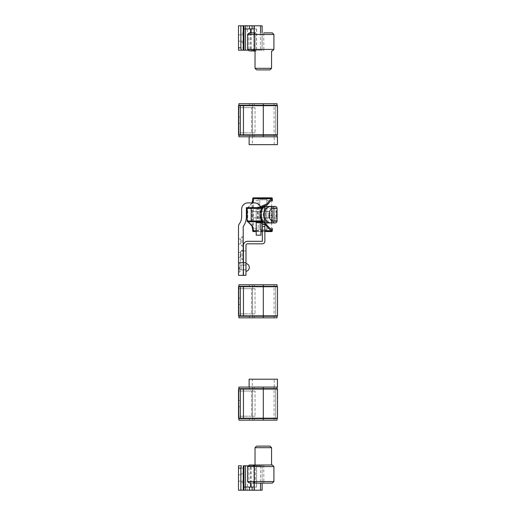 <?xml version="1.0" encoding="UTF-8"?>
<svg xmlns="http://www.w3.org/2000/svg" width="516" height="516" viewBox="0 0 516 516"><rect width="100%" height="100%" fill="white"/><g stroke="black" fill="none" stroke-linecap="round" stroke-linejoin="round"><path stroke-width="0.39" stroke-dasharray="2.58 1.94" d="M247.158 208.367L251.982 203.285L251.982 226.131L252.666 229.304L252.666 200.118L252.666 228.388A0.787 0.348 180 0 0 253.453 228.743L253.453 200.672L258.174 200.672L258.174 228.743L253.453 228.743L253.453 230.923L258.174 230.923L258.174 231.561L266.837 231.561L266.837 230.923L271.558 230.923L271.558 231.581M266.05 222.97A1.967 1.967 0 0 1 264.082 221.003A1.967 1.967 0 0 0 266.05 222.97A1.967 1.967 0 0 1 264.082 221.003L264.082 208.412L264.605 208.412A1.967 1.793 -90 0 1 266.398 206.445A1.967 1.793 -90 0 0 264.605 208.412L265.656 208.412A1.967 1.967 0 0 1 267.623 206.445A1.967 1.967 0 0 0 265.656 208.412A1.967 1.967 0 0 1 267.623 206.445A1.967 1.967 0 0 0 265.656 208.412A1.967 1.967 0 0 1 267.623 206.445A1.967 1.967 0 0 0 265.656 208.412L265.656 221.003L265.656 208.412A1.967 1.967 0 0 1 267.623 206.445L275.099 206.445A1.967 1.967 0 0 1 277.066 208.412L277.066 221.003A1.967 1.967 0 0 1 275.099 222.97L267.623 222.97A1.967 1.967 0 0 1 265.656 221.003L265.656 208.412A1.967 1.967 0 0 1 267.623 206.445L265.605 206.445L264.218 208.412L264.618 208.412L264.605 221.003L264.082 221.003L264.605 221.003L264.082 221.003L264.605 221.003L264.082 221.003L264.605 221.003L264.605 208.412L264.082 208.412A1.967 1.967 0 0 1 266.05 206.445A1.967 1.967 0 0 0 264.082 208.412A1.967 1.967 0 0 1 266.05 206.445M276.473 218.494A0.787 0.787 0 0 1 277.066 219.261L277.066 210.16L277.066 219.261A0.787 0.787 0 0 0 276.473 218.494L276.473 210.921L276.473 218.494L273.919 217.855L273.919 211.56L273.919 217.855M276.473 210.921L276.473 210.921A0.787 0.787 0 0 0 277.066 210.16A0.787 0.787 0 0 1 276.473 210.921L273.919 211.56M272.345 214.708L272.345 221.003L272.345 214.708M271.951 214.708L271.951 221.003L271.951 214.708M268.881 214.708L268.881 217.933L268.881 214.708M266.837 214.708L266.837 200.672L271.558 200.672L271.558 228.743L266.837 228.743L266.837 214.708M247.158 208.412L247.158 221.003A0.787 0.787 0 0 0 247.944 221.79L262.56 221.79M252.737 202.601L247.944 207.625L255.42 207.625A0.787 0.787 0 0 1 256.207 208.412L256.207 221.041L256.207 208.374L271.855 208.412L271.855 221.003L257.594 221.003L257.594 208.412A0.787 0.555 -90 0 0 257.039 207.625L255.42 207.625A0.787 0.787 0 0 1 256.207 208.412A0.787 0.787 0 0 0 255.42 207.625L260.399 206.664M262.56 207.625L257.039 207.625M267.623 207.625A0.787 0.787 0 0 0 266.837 208.412L266.837 221.003A0.787 0.787 0 0 0 267.623 221.79A0.787 0.787 0 0 1 266.837 221.003L266.837 208.412A0.787 0.787 0 0 1 267.623 207.625A0.787 0.787 0 0 0 266.837 208.412L261.851 208.412M275.099 221.79A0.787 0.787 0 0 0 275.886 221.003L275.886 208.412A0.787 0.787 0 0 0 275.099 207.625A0.787 0.787 0 0 1 275.886 208.412L275.886 221.003A0.787 0.787 0 0 1 275.099 221.79A0.787 0.787 0 0 0 275.886 221.003L271.855 221.003A0.787 0.555 -90 0 1 271.293 221.79M258.174 214.708L258.174 211.56L258.174 214.708M258.174 230.923L258.174 228.743M258.174 200.672L258.174 198.499L253.453 198.499L253.453 197.834M271.558 197.834L271.558 198.499L266.837 198.499L266.837 197.854L258.174 197.854L258.174 198.499M258.174 197.854L258.174 231.561M266.837 197.854L266.837 231.561M266.837 228.743L266.837 230.923M266.837 198.499L266.837 200.672M260.935 222.873L256.207 222.054M264.869 224.267L262.347 223.273M252.666 199.337L251.982 203.285A0.787 0.664 28.5 0 1 252.047 202.911L252.047 202.911A0.787 0.664 28.5 0 1 252.053 202.904L248.17 207.29A0.787 0.748 64.7 0 1 248.506 207.219M253.453 231.581L253.453 230.923A0.787 0.787 180 0 1 252.666 230.136L252.666 230.794M260.696 207.49L256.207 208.374A0.787 0.787 -0 0 0 255.42 207.587M255.665 221.79A0.787 0.787 180 0 0 256.207 221.041L260.935 221.977M262.347 222.338L264.869 223.235M272.345 206.445L272.345 222.97L272.345 206.445M272.345 230.136L272.345 228.388A0.787 0.348 -0 0 1 271.558 228.743L271.558 230.923A0.787 0.787 -0 0 0 272.345 230.136M272.345 201.027L272.345 199.286A0.787 0.787 0 0 0 271.558 198.499L271.558 200.672A0.787 0.348 -0 0 1 272.345 201.027M265.656 208.412A1.967 1.967 0 0 1 267.623 206.445A1.967 1.967 0 0 0 265.656 208.412A1.967 1.967 0 0 1 267.623 206.445A1.967 1.967 0 0 0 265.656 208.412L264.605 208.412A1.967 1.793 90 0 1 266.398 206.445A1.967 1.793 -90 0 0 264.605 208.412L265.656 208.412L265.656 221.003L264.605 221.003L264.605 208.412L264.605 221.003L264.605 208.412L264.605 221.003L264.218 221.003C261.799 219.635 260.87 217.539 261.431 214.708C260.87 211.882 261.799 209.78 264.218 208.412M264.218 221.003L265.605 222.97L267.623 222.97A1.967 1.967 0 0 1 265.656 221.003L264.605 221.003L265.656 221.003A1.967 1.967 0 0 0 267.623 222.97A1.967 1.967 0 0 1 265.656 221.003A1.967 1.967 0 0 0 267.623 222.97A1.967 1.967 0 0 1 265.656 221.003A1.967 1.967 0 0 0 267.623 222.97A1.967 1.967 0 0 1 265.656 221.003A1.967 1.967 0 0 0 267.623 222.97A1.967 1.967 0 0 1 265.656 221.003A1.967 1.967 0 0 0 267.623 222.97M252.679 214.708L252.679 211.56L252.679 214.708M252.047 226.505A0.787 0.664 -28.5 0 1 251.982 226.131L247.158 221.054M257.039 221.79A0.787 0.555 -90 0 0 257.594 221.003L256.207 221.003A0.787 0.787 0 0 1 255.42 221.79A0.787 0.787 0 0 0 256.207 221.003A0.787 0.787 0 0 1 255.42 221.79M257.342 207.193A0.787 0.51 82.7 0 1 257.852 207.967L257.852 221.448A0.787 0.51 97.3 0 1 257.342 222.228M259.754 214.708L259.754 217.978L259.754 214.708M266.837 229.665L266.837 199.75L266.837 229.665L259.754 229.665L259.754 199.75L259.754 229.665L266.837 229.665M266.837 199.75L259.754 199.75L266.837 199.75M252.788 214.708L252.788 217.855L252.788 214.708M268.804 214.708L268.804 217.855L268.804 214.708M271.874 214.708L271.874 220.925L271.874 214.708M272.461 214.708L272.461 220.925L272.461 214.708M272.461 211.244L272.461 218.171L272.461 211.244L268.842 213.05L268.842 213.856L268.842 213.05L272.461 211.244M272.461 213.856L268.842 213.856L272.461 213.856L268.842 213.856L268.842 215.559L272.461 215.559L268.842 215.559L268.842 216.365L268.842 213.856L272.461 213.856M272.461 218.171L268.842 216.365L272.461 218.171M272.461 215.559L268.842 215.559L272.461 215.559M238.502 243.913L238.502 239.031L238.502 243.913L240.72 243.913L242.043 246.19L242.043 236.747L243.223 236.747L243.223 246.19L243.223 236.747M238.502 239.031L240.72 239.031L240.72 243.913L240.72 239.031L242.043 236.747L242.043 246.19L243.223 246.19M238.502 257.291L238.502 252.414L238.502 257.291L240.72 257.291L242.043 259.574L242.043 250.131L243.223 250.131L243.223 259.574L243.223 250.131M238.502 252.414L240.72 252.414L240.72 257.291L240.72 252.414L242.043 250.131L242.043 259.574L243.223 259.574M243.223 265.005L243.223 269.887L243.223 265.005L240.998 265.005L239.682 262.721L239.682 272.171L238.502 272.171L238.502 262.721L238.502 272.171M243.223 269.887L240.998 269.887L240.998 265.005L240.998 269.887L239.682 272.171L239.682 262.721L238.502 262.721L238.502 275.318M260.935 226.518L260.935 222.499L260.935 226.518M256.207 226.518L256.207 222.499L256.207 226.518M243.223 275.318L243.223 226.518A16.531 16.531 0 0 0 246.371 216.81L246.371 207.625L256.207 207.625L256.207 221.79M256.207 207.625L256.207 235.173M260.935 221.79L260.935 209.199A6.295 6.295 0 0 0 254.633 202.904L247.944 202.904A6.295 6.295 0 0 0 241.649 209.199L241.649 216.81A11.81 11.81 0 0 1 239.398 223.744A4.721 4.721 0 0 0 238.502 226.518L238.502 262.721L241.881 262.721A1.574 1.574 0 0 1 240.308 261.148L240.308 252.492A1.574 1.574 0 0 1 241.881 250.918L243.223 250.918M260.935 235.173L260.935 209.199A6.295 6.295 0 0 0 260.735 207.625M264.869 226.518L264.869 222.499L264.869 226.518M262.347 226.518L262.347 222.499L262.347 226.518M245.977 267.443L245.977 269.887L245.977 267.443M243.455 267.443L243.455 269.887L243.455 267.443M262.347 226.569L262.347 241.314L247.551 241.314A4.096 4.096 0 0 0 243.455 245.403L243.455 250.918L245.977 250.918L245.977 245.403A1.574 1.574 0 0 1 247.551 243.829L262.347 243.829A2.522 2.522 0 0 0 264.869 241.314L264.869 224.473L262.347 224.473L262.347 226.569L264.869 226.569M245.977 275.318L245.977 250.918L243.455 250.918L243.455 275.318M264.869 222.918L264.869 224.473M262.347 221.79L262.347 224.473M241.881 250.918A1.574 1.574 0 0 0 240.308 252.492L240.308 261.148A1.574 1.574 0 0 0 241.881 262.721L245.977 262.721L243.455 262.721L243.455 250.918L241.881 250.918M239.289 267.443L239.289 269.81L239.289 267.443M245.977 271.384L245.977 263.508L245.977 271.384M240.308 315.85L240.308 286.728L240.308 315.85L243.455 315.85L238.502 315.85L240.308 315.85L240.308 286.728L277.498 286.728M238.502 301.292L238.502 286.728L275.692 286.728L238.502 286.728L238.502 301.292M240.308 286.728L238.502 286.728L238.502 315.85L277.498 315.85M240.308 301.292L240.308 304.44L240.308 301.292M243.455 315.85L275.692 315.85L243.455 315.85L243.455 286.728M277.066 317.824L238.895 317.824L254.285 317.824L238.895 317.824L238.895 316.25L254.285 316.25L249.396 316.25L249.396 317.824L249.396 316.25L254.285 316.25L238.895 316.25L275.692 316.25L238.895 316.25L249.396 316.25L238.895 316.25L238.895 317.824L238.895 286.335L238.895 316.25L238.895 286.335L277.066 286.335M275.692 286.728L275.692 315.85L275.692 286.728M238.895 286.335L238.895 284.761L238.895 286.335L263.295 286.335L238.895 286.335L249.396 286.335L249.396 284.761L249.396 286.335L238.895 286.335L238.895 284.761L277.066 284.761M238.895 288.696L238.895 313.883L255.039 313.883L238.895 313.883L255.039 313.883L238.895 313.883L238.895 288.696L238.895 313.883L238.895 288.696L255.039 288.696L255.039 313.883L255.039 288.696L238.895 288.696L255.039 288.696L251.608 288.696L251.608 313.883L251.608 288.696L238.895 288.696M238.895 286.728L238.895 315.85M249.396 284.761L238.895 284.761L249.396 284.761M252.556 317.824L252.556 284.761L274.08 284.761L252.556 284.761L252.556 317.824L249.396 317.824L274.08 317.824L252.556 317.824M254.285 317.824L249.396 317.824L254.285 317.824L254.285 316.25L254.285 317.824M238.895 316.25L277.066 316.25M254.285 286.335L254.285 284.761L254.285 286.335L249.396 286.335L254.285 286.335M240.308 134.818L240.308 105.69L240.308 134.818L243.455 134.818L238.502 134.818L240.308 134.818L240.308 105.69L277.498 105.69M238.502 120.254L238.502 134.818L238.502 105.69L275.692 105.69L238.502 105.69L238.502 120.254M240.308 105.69L238.502 105.69L238.502 134.818L277.498 134.818M240.308 120.254L240.308 123.401L240.308 120.254M243.455 134.818L275.692 134.818L243.455 134.818L243.455 105.69M238.895 135.211L263.295 135.211L263.295 136.785L277.066 136.785L238.895 136.785L254.285 136.785L238.895 136.785L238.895 135.211L254.285 135.211L249.396 135.211L249.396 136.785L249.396 135.211L254.285 135.211L238.895 135.211L275.692 135.211L238.895 135.211L249.396 135.211L238.895 135.211L238.895 136.785L238.895 105.296L238.895 135.211L238.895 105.296L277.066 105.296M275.692 105.69L275.692 134.818L275.692 105.69M238.895 105.296L238.895 103.722L238.895 105.296L263.295 105.296L238.895 105.296L249.396 105.296L249.396 103.722L249.396 105.296L238.895 105.296L238.895 103.722L277.066 103.722M238.895 107.663L238.895 132.851L255.039 132.851L238.895 132.851L255.039 132.851L238.895 132.851L238.895 107.663L238.895 132.851L238.895 107.663L255.039 107.663L255.039 132.851L255.039 107.663L238.895 107.663L255.039 107.663L251.608 107.663L251.608 132.851L251.608 107.663L238.895 107.663M238.895 105.69L238.895 134.818M249.396 103.722L238.895 103.722L249.396 103.722M252.556 136.785L252.556 103.722L274.08 103.722L252.556 103.722L252.556 136.785L249.396 136.785L274.08 136.785L252.556 136.785M254.285 136.785L249.396 136.785L254.285 136.785L254.285 135.211L254.285 136.785M263.295 103.722L263.295 135.211L277.066 135.211M254.285 105.296L254.285 103.722L254.285 105.296L249.396 105.296L254.285 105.296M240.308 418.179L240.308 389.058L240.308 418.179L243.455 418.179L238.502 418.179L240.308 418.179L240.308 389.058L277.498 389.058M238.502 403.615L238.502 418.179L238.502 389.058L275.692 389.058L238.502 389.058L238.502 403.615M240.308 389.058L238.502 389.058L238.502 418.179L277.498 418.179M240.308 403.615L240.308 406.763L240.308 403.615M243.455 418.179L275.692 418.179L243.455 418.179L243.455 389.058M277.066 420.147L238.895 420.147L254.285 420.147L238.895 420.147L238.895 418.573L254.285 418.573L249.396 418.573L249.396 420.147L249.396 418.573L254.285 418.573L238.895 418.573L275.692 418.573L238.895 418.573L249.396 418.573L238.895 418.573L238.895 420.147L238.895 388.664L238.895 418.573L238.895 388.664L277.066 388.664M275.692 389.058L275.692 418.179L275.692 389.058M238.895 388.664L254.285 388.664L238.895 388.664L238.895 387.09L277.066 387.09L263.295 387.09L263.295 388.664L238.895 388.664L238.895 387.09L254.285 387.09L238.895 387.09L238.895 388.664L263.295 388.664L263.295 418.573L277.066 418.573M238.895 391.025L238.895 416.212L255.039 416.212L238.895 416.212L255.039 416.212L238.895 416.212L238.895 391.025L238.895 416.212L238.895 391.025L255.039 391.025L255.039 416.212L255.039 391.025L238.895 391.025L255.039 391.025L251.608 391.025L251.608 416.212L251.608 391.025L238.895 391.025M238.895 389.058L238.895 418.179M249.396 388.664L249.396 387.09L252.556 387.09L249.396 387.09L249.396 388.664L254.285 388.664L254.285 387.09L249.396 387.09L254.285 387.09L254.285 388.664L249.396 388.664M252.556 420.147L252.556 387.09L274.08 387.09L252.556 387.09L252.556 420.147L249.396 420.147L274.08 420.147L252.556 420.147M254.285 420.147L249.396 420.147L254.285 420.147L254.285 418.573L254.285 420.147M238.895 418.573L263.295 418.573L263.295 420.147M252.35 387.09L274.235 387.09L252.35 387.09L252.35 379.215L274.235 379.215L252.35 379.215M274.235 387.09L274.235 379.215M249.125 387.09L277.46 387.09M249.125 379.215L277.46 379.215M252.35 144.654L274.235 144.654L252.35 144.654L252.35 136.785L274.235 136.785L252.35 136.785M274.235 144.654L274.235 136.785M249.125 144.654L277.46 144.654M249.125 136.785L277.46 136.785M244.01 38.003L244.01 31.702L244.01 38.003M240.862 38.003L240.862 34.849L240.862 38.003M238.502 38.003L238.502 34.849L238.502 38.003M254.233 32.882L254.33 50.2L254.33 25.8M260.528 32.882L260.528 50.2L254.233 50.2M260.528 50.2L262.115 50.2L262.115 25.8L244.01 25.8L244.01 28.948L243.223 28.948L256.613 28.948L254.42 28.948L254.459 25.8M244.01 28.948L244.01 50.2L244.01 47.84L238.502 47.84L238.502 50.2L247.435 50.2L247.435 25.8M262.115 32.882L262.115 50.2L247.435 50.2M244.01 50.2L243.223 50.2L244.01 50.2L244.01 25.8L244.01 47.84M244.01 25.8L238.502 25.8L238.502 47.84M247.906 50.2L254.33 50.2M243.223 28.948L243.223 50.2L243.223 28.948M244.01 481.151L238.502 481.151L240.862 481.151L244.01 484.298L244.01 471.701L240.862 474.849L240.862 481.151L240.862 474.849L238.502 474.849L238.502 481.151L238.502 474.849L238.502 477.997L238.502 474.849L244.01 474.849L244.01 477.997L244.01 474.849M254.233 487.052L256.613 487.052L256.613 465.8L247.906 465.8M256.613 487.052L243.223 487.052L244.01 487.052L244.01 465.8L244.01 490.2L238.502 490.2L238.502 468.16L244.01 468.16L244.01 490.2L247.435 490.2L247.435 465.8L243.223 465.8L244.01 465.8L243.223 465.8L243.223 487.052L243.223 465.8M254.33 490.2L254.233 465.8L262.115 465.8L262.115 483.118M253.891 465.8L253.891 490.2L262.115 490.2L262.115 465.8L247.435 465.8M253.891 490.2L247.435 490.2M244.01 468.16L244.01 465.8M238.502 465.8L238.502 468.16M254.33 465.8L256.613 465.8M253.479 483.118L252.653 483.118A1.574 1.567 90 0 0 254.214 481.544L254.156 466.587L273.919 466.587M253.756 465.013L249.267 465.013M272.345 465.013L255.027 465.013M273.919 481.544L263.85 481.544L263.766 483.118L272.345 483.118M255.027 50.987L255.852 50.987M247.693 34.456L249.009 34.456L249.009 49.413A1.574 1.529 -90 0 0 250.537 50.987L253.64 50.987L252.582 50.987L254.156 49.413L255.214 49.413L247.693 49.413M272.345 32.882L263.766 32.882L263.85 49.413L254.156 49.413L254.156 34.456L273.919 34.456M255.555 32.882L249.267 32.882M266.011 222.97A1.967 1.393 90 0 1 264.618 221.003A1.967 1.793 -90 0 0 266.398 222.97A1.967 1.793 90 0 1 264.605 221.003A1.967 1.793 90 0 0 266.398 222.97A1.967 1.793 90 0 1 264.605 221.003L264.618 208.412A1.967 1.793 90 0 1 266.398 206.445A1.967 1.793 90 0 0 264.605 208.412A1.967 1.393 -90 0 1 266.011 206.445M264.869 231.581L262.347 231.581L264.869 231.581M260.935 231.581L256.207 231.581L260.935 231.581M256.207 230.691L260.935 230.691M262.347 230.691L264.869 230.691M248.17 222.125A0.787 0.748 -64.7 0 1 247.757 221.416L247.757 208A0.787 0.748 64.7 0 1 248.17 207.29L247.57 207.625M261.851 221.003L265.45 221.003L265.45 208.412A0.787 0.555 -90 0 1 266.011 207.625M271.293 207.625A0.787 0.555 -90 0 1 271.855 208.412L275.886 208.412A0.787 0.787 0 0 0 275.099 207.625M266.011 221.79A0.787 0.555 90 0 1 265.45 221.003L266.837 221.003M252.666 201.027A0.787 0.348 180 0 1 253.453 200.672L253.453 198.499A0.787 0.787 180 0 0 252.666 199.286M266.398 222.97A1.967 1.793 -90 0 1 264.605 221.003A1.967 1.793 -90 0 0 266.398 222.97M260.935 222.577L256.207 222.577M263.295 315.85L263.295 286.728L263.295 315.85M263.295 284.761L263.295 317.824M263.295 134.818L263.295 105.69L263.295 134.818M263.295 418.179L263.295 389.058L263.295 418.179M253.891 25.8L253.891 50.2M254.42 25.8L254.42 28.948M256.523 28.948L256.523 50.2M251.105 32.882L251.105 50.2M250.621 32.882L250.621 50.2M251.105 483.118L251.105 465.8M260.528 465.8L260.528 483.118M250.621 483.118L250.621 465.8M256.523 487.052L256.523 465.8M254.42 487.052L254.42 490.2M255.027 447.695L271.558 447.695M263.766 465.013L263.85 481.544L247.693 481.544M253.595 483.118A1.574 1.529 -90 0 0 255.123 481.544L255.123 466.587A1.574 1.529 -90 0 0 253.595 465.013M250.537 483.118A1.574 1.529 90 0 1 249.009 481.544L249.009 466.587A1.574 1.529 90 0 1 250.537 465.013M252.653 465.013A1.574 1.567 90 0 1 254.214 466.587L255.214 466.587L253.64 465.013M247.693 466.587L255.214 466.587L255.214 481.544L253.64 483.118M271.558 68.306L255.027 68.306M273.919 49.413L263.85 49.413L263.766 50.987M250.537 32.882A1.574 1.529 -90 0 0 249.009 34.456L255.214 34.456L255.123 49.413A1.574 1.529 90 0 1 253.595 50.987M253.595 32.882A1.574 1.529 90 0 1 255.123 34.456L254.214 34.456L254.214 49.413A1.574 1.567 -90 0 1 252.653 50.987M252.653 32.882A1.574 1.567 -90 0 1 254.214 34.456L252.582 32.882M258.174 217.855L252.666 217.875M266.837 217.933L268.881 217.933L272.345 221.003M264.082 208.412L264.082 221.003L264.082 208.412M266.837 211.483L268.881 211.483L272.345 208.412M258.174 211.56L252.666 211.541M266.837 211.444L259.754 211.444M266.837 217.978L259.754 217.978M252.788 217.855L268.804 217.855L271.874 220.925L272.461 220.925M252.788 211.56L268.804 211.56L271.874 208.49L272.461 208.49M256.207 222.499L260.935 222.499M256.207 230.529L260.935 230.529M262.347 222.499L264.869 222.499M243.455 265.005L245.977 265.005M243.455 269.887L245.977 269.887M262.347 230.529L264.869 230.529M262.347 217.855L264.869 217.855M239.289 269.81L243.223 269.81M243.455 269.81L245.977 269.81M239.289 265.082L243.223 265.082M243.455 265.082L245.977 265.082M238.502 298.145L240.308 298.145L238.502 298.145M238.502 304.44L240.308 304.44L238.502 304.44M274.08 317.824L274.08 284.761M238.502 117.106L240.308 117.106L238.502 117.106M238.502 123.401L240.308 123.401L238.502 123.401M274.08 136.785L274.08 103.722M238.502 400.468L240.308 400.468L238.502 400.468M238.502 406.763L240.308 406.763L238.502 406.763M274.08 420.147L274.08 387.09M244.01 41.151L238.502 41.151L240.862 41.151L244.01 44.299M256.613 28.948L256.613 50.2M244.01 31.702L240.862 34.849L238.502 34.849L244.01 34.849M254.459 487.052L254.459 490.2M254.233 483.118L254.233 465.8M252.582 465.013L254.156 466.587L254.156 481.544L252.582 483.118M253.64 32.882L255.214 34.456L255.214 49.413L253.64 50.987"/><path stroke-width="0.77" d="M262.56 221.79L247.944 221.79L252.737 226.814L253.453 230.691L256.207 230.691M261.851 208.412L251.189 208.412L251.189 221.003L247.158 221.003A0.787 0.787 0 0 0 247.944 221.79A0.787 0.787 0 0 1 247.158 221.003L247.158 208.412A0.787 0.787 0 0 1 247.944 207.625L262.56 207.625M260.399 206.664L266.933 203.923L271.558 198.157L272.338 198.834L267.501 204.704L260.696 207.49M252.047 202.911L252.666 200.118A0.787 0.626 -0 0 1 253.453 199.492L252.569 202.904M256.207 222.054L255.42 221.79M264.869 223.235L272.338 230.588L271.558 231.265L264.869 224.267M262.347 223.273L260.935 222.873M252.666 230.084A0.787 0.606 -0 0 0 253.453 230.691L253.453 231.581L256.207 231.581L253.453 231.581L252.666 230.794L252.666 229.304A0.787 0.626 -0 0 0 253.453 229.923M252.666 200.118L252.666 199.337A0.787 0.606 -0 0 1 253.453 198.725L253.453 199.492M252.666 228.388L252.666 230.136M247.158 208.412L247.158 208.412A0.787 0.787 0 0 1 247.944 207.625A0.787 0.787 0 0 0 247.158 208.412L251.189 208.412A0.787 0.555 -90 0 1 251.75 207.625M260.935 221.977L262.347 222.338M272.338 230.588L272.345 230.136M272.345 199.286L272.345 201.027M272.345 228.388L272.345 230.471M272.345 198.621L272.345 198.621A0.787 0.787 180 0 0 271.558 197.834L272.345 198.621M277.066 208.412L277.066 221.003A1.967 1.967 0 0 1 275.099 222.97L265.605 222.97C262.625 222.467 261.238 219.706 261.431 214.708C261.238 209.709 262.625 206.955 265.605 206.445L275.099 206.445A1.967 1.967 0 0 1 277.066 208.412L272.287 208.412C269.868 209.78 268.939 211.882 269.5 214.708C268.939 217.539 269.868 219.635 272.287 221.003L273.957 221.003L273.957 208.412A1.967 1.393 90 0 0 272.564 206.445M272.287 221.003L270.894 222.97C266.804 222.467 264.295 219.713 263.379 214.708C264.295 209.709 266.804 206.955 270.894 206.445L272.287 208.412M271.997 230.084A0.787 0.581 153.9 0 1 271.261 230.691L264.869 230.691M271.558 198.157L253.453 197.834L252.666 198.621A0.787 0.787 180 0 1 253.453 197.834L253.453 198.725L271.261 198.725A0.787 0.581 26.1 0 1 271.997 199.337M252.053 202.904A0.787 0.664 28.5 0 1 252.737 202.601M252.666 229.304L252.047 226.505A0.787 0.664 -28.5 0 0 252.737 226.814M262.347 226.569L262.347 224.473L264.869 224.473L264.869 226.569L262.347 226.569L262.347 241.314L247.551 241.314A4.096 4.096 0 0 0 243.455 245.403L243.455 262.721L245.977 262.721L245.977 275.318L243.455 275.318L243.455 262.721L243.223 275.318L238.502 275.318L238.502 262.721L243.223 262.721L243.223 226.518A16.531 16.531 0 0 0 246.371 216.81L246.371 207.625L256.207 207.625M260.935 222.577L260.935 235.173L256.207 235.173L256.207 222.577L260.935 222.577L260.935 221.79M256.207 221.79L256.207 222.577M260.735 207.625A6.295 6.295 0 0 0 254.633 202.904L247.944 202.904A6.295 6.295 0 0 0 241.649 209.199L241.649 216.81A11.81 11.81 0 0 1 239.398 223.744A4.721 4.721 0 0 0 238.502 226.518L238.502 262.721M245.977 262.721L245.977 245.403A1.574 1.574 0 0 1 247.551 243.829L262.347 243.829A2.522 2.522 0 0 0 264.869 241.314L264.869 226.569M264.869 224.473L264.869 222.918M262.347 224.473L262.347 221.79M245.977 263.508A3.993 3.993 0 0 1 245.977 271.384M240.308 315.85L277.498 315.85L277.498 286.728L240.308 286.728L240.308 315.85L238.502 315.85L238.502 286.728L240.308 286.728M275.692 286.335L275.692 286.728M275.692 315.85L275.692 316.25M263.295 317.824L263.295 316.25L277.066 316.25L277.066 317.824L238.895 317.824L238.895 315.85M238.895 316.25L263.295 316.25L263.295 284.761L277.066 284.761L277.066 286.335L238.895 286.335L238.895 286.728M238.895 286.335L238.895 284.761L263.295 284.761M240.308 134.818L277.498 134.818L277.498 105.69L240.308 105.69L240.308 134.818L238.502 134.818L238.502 105.69L240.308 105.69M275.692 105.296L275.692 105.69M275.692 134.818L275.692 135.211M277.066 136.785L277.066 135.211L263.295 135.211L263.295 136.785L238.895 136.785L238.895 134.818M238.895 135.211L263.295 135.211L263.295 103.722L277.066 103.722L277.066 105.296L238.895 105.296L238.895 105.69M238.895 105.296L238.895 103.722L263.295 103.722M240.308 418.179L277.498 418.179L277.498 389.058L240.308 389.058L240.308 418.179L238.502 418.179L238.502 389.058L240.308 389.058M275.692 388.664L275.692 389.058M275.692 418.179L275.692 418.573M263.295 420.147L263.295 418.573L277.066 418.573L277.066 420.147L238.895 420.147L238.895 418.179M277.066 387.09L277.066 388.664L238.895 388.664L238.895 389.058M238.895 388.664L238.895 387.09L263.295 387.09L263.295 418.573L238.895 418.573M277.46 387.09L249.125 387.09L249.125 379.215L277.46 379.215L277.46 387.09M277.46 144.654L249.125 144.654L249.125 136.785L277.46 136.785L277.46 144.654M240.862 25.8L240.862 47.84L241.333 50.2L238.502 50.2L238.502 25.8L262.115 25.8L262.115 32.882M254.233 25.8L254.233 32.882M254.233 28.948L252.098 28.948L252.098 25.8M241.333 50.2L243.242 50.2L243.242 25.8M244.01 25.8L244.01 50.2L247.906 50.2M244.01 50.2L243.242 50.2M249.473 25.8L249.473 28.948L252.098 28.948M249.473 28.948L245.674 28.948L245.674 25.8M244.01 28.948L245.674 28.948M244.01 471.701L244.01 484.298M240.862 468.16L238.502 468.16L238.502 465.8L241.333 465.8L240.862 468.16L240.862 490.2L243.242 490.2L243.242 465.8L244.01 465.8L244.01 490.2L244.01 487.052L249.473 487.052L249.473 490.2L243.242 490.2M238.502 468.16L238.502 490.2L240.862 490.2M241.333 465.8L238.502 465.8M260.528 483.118L260.528 490.2L262.115 490.2L262.115 483.118M247.906 465.8L244.01 465.8M260.528 490.2L249.473 490.2M252.098 490.2L252.098 487.052L249.473 487.052M252.098 487.052L254.233 487.052M257.271 446.121L269.984 446.121L257.271 446.121M252.653 483.118L263.766 483.118M249.267 483.118L247.693 481.544L273.919 481.544L272.345 483.118L253.479 483.118M249.267 465.013L272.345 465.013L273.919 466.587L247.693 466.587L249.267 465.013M255.852 465.013L255.555 465.013A1.574 1.348 90 0 0 254.214 466.587L254.214 481.544A1.574 1.348 90 0 0 255.555 483.118M271.558 465.013L271.558 447.695L255.027 447.695L255.027 465.013L253.756 465.013M257.271 69.879L269.984 69.879L257.271 69.879M255.852 50.987L250.537 50.987M263.766 32.882L272.345 32.882L273.919 34.456L254.214 34.456A1.574 1.348 -90 0 1 255.555 32.882L249.267 32.882L247.693 34.456L247.693 49.413L273.919 49.413L272.345 50.987M252.582 50.987L255.027 50.987L255.027 68.306L271.558 68.306L269.984 69.879M271.558 231.581L272.345 230.794A0.787 0.787 -0 0 1 271.558 231.581L264.869 231.581L271.558 231.265M262.347 231.581L260.935 231.581L262.347 231.581M260.935 230.691L262.347 230.691M251.75 221.79A0.787 0.555 90 0 1 251.189 221.003L261.851 221.003M272.564 222.97A1.967 1.393 -90 0 0 273.957 221.003L277.066 221.003A1.967 1.967 0 0 1 275.099 222.97M253.453 231.581L253.453 231.581A0.787 0.787 180 0 1 252.666 230.794M247.57 207.625L247.158 208.367A0.787 0.787 -0 0 1 247.68 207.625M252.047 226.505C251.563 225.124 250.273 223.66 248.17 222.125L248.17 222.125A0.787 0.748 -64.7 0 0 248.506 222.196M248.17 222.125L247.158 221.054A0.787 0.787 0 0 0 247.944 221.841M243.455 315.85L243.455 286.728M243.455 134.818L243.455 105.69M243.455 418.179L243.455 389.058M260.528 25.8L260.528 32.882M238.502 47.84L240.862 47.84M251.105 28.948L251.105 32.882M250.621 28.948L250.621 32.882M245.513 28.948L245.513 50.2M251.105 487.052L251.105 483.118M250.621 487.052L250.621 483.118M245.513 487.052L245.513 465.8M245.674 490.2L245.674 487.052M255.555 50.987A1.574 1.348 -90 0 1 254.214 49.413L254.214 34.456L247.693 34.456M253.453 197.834L271.558 197.834M265.605 206.445C263.121 206.826 261.664 207.819 261.231 209.419C260.367 211.534 260.012 213.295 260.167 214.708C260.103 217.997 261.393 223.002 265.605 222.97M254.233 490.2L254.233 483.118M271.558 447.695L269.984 446.121M247.693 481.544L247.693 466.587M273.919 481.544L273.919 466.587M255.027 447.695L256.6 446.121M255.027 68.306L256.6 69.879M271.558 50.987L271.558 68.306M273.919 34.456L273.919 49.413M247.693 49.413L249.267 50.987"/></g></svg>
